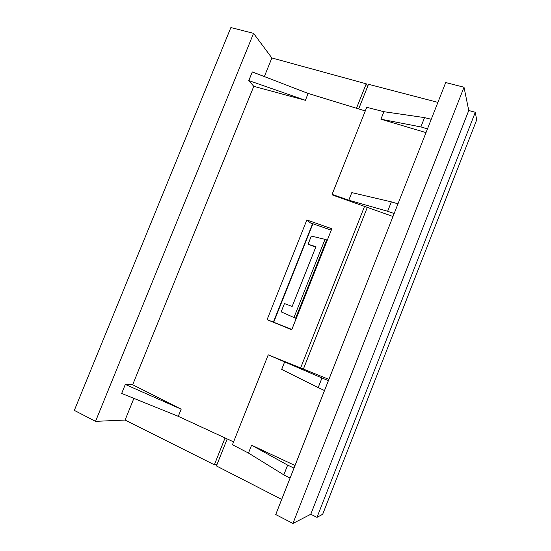 <?xml version="1.0" encoding="UTF-8"?>
<svg xmlns="http://www.w3.org/2000/svg" width="551" height="551" viewBox="0 0 551 551"><rect width="100%" height="100%" fill="white"/><g stroke="black" fill="none" stroke-linecap="round" stroke-linejoin="round"><path stroke-width="0.83" d="M367.31 207.383L303.415 368.991M364.535 206.398L300.66 367.868M267.09 319.656L291.72 329.787L331.833 228.768L306.852 219.98L267.09 319.656L291.851 329.457M308.147 93.443L305.385 100.31L248.79 80.584L252.303 71.933L308.147 93.443L365.292 110.951M248.79 80.584L253.784 86.335L305.385 100.31M125.318 384.433L181.176 409.179L178.297 416.336L121.661 393.435L125.318 384.433L132.667 384.756L253.784 86.335M181.176 409.179L132.667 384.756M273.482 321.88L312.617 223.672M178.297 416.336L233.59 441.881M331.275 230.166L310.413 222.907L306.852 219.98M133.879 398.38L125.091 420.048L214.367 464.796L217.108 464.245M225.07 437.949L214.367 464.796M367.613 86.514L366.236 83.8L356.483 108.251M366.236 83.8L271.891 57.972L264.349 76.575M74.323 410.385L230.876 27.55L253.563 33.356L95.53 421.357L74.323 410.385M271.891 57.972L253.563 33.356M125.091 420.048L95.53 421.357M427.473 128.879L420.874 126.93L424.539 117.611L383.909 111.695L380.927 119.209L426.006 132.612M420.874 126.93L380.927 119.209M333.362 195.329L332.088 194.386L348.797 200.199L351.807 192.609L391.355 201.866L387.642 211.281L348.797 200.199M383.909 111.695L366.732 107.321L332.088 194.386M324.518 390.542L318.175 387.615L321.97 377.986L268.227 354.844L232.453 444.747L248.48 453.053L251.593 445.208L295.026 465.505M318.175 387.615L281.671 369.397L284.75 361.635M290.06 478.116L283.806 474.866L287.65 465.12L251.593 445.208M283.806 474.866L248.48 453.053M268.227 354.844L328.906 379.384M293.959 317.521L281.148 311.852L284.44 303.58L292.168 306.452L315.943 246.669L308.064 244.251L311.329 236.055L325.007 239.361L293.959 317.521L296.218 318.45M325.007 239.361L326.695 239.926L295.598 318.223M397.967 203.863L391.355 201.866M431.24 119.305L424.539 117.611M394.158 213.547L387.642 211.281M294 468.102L287.65 465.12M328.417 380.638L321.97 377.986M326.695 239.926L327.232 240.346M308.064 244.251L315.737 247.179M475.293 112.287L316.997 517.368L310.792 514.255L468.756 110.503L475.293 112.287L476.677 119.898L322.686 514.269L316.997 517.368M358.68 108.926L368.502 84.282L437.9 102.376M281.685 499.399L216.433 465.946L227.198 438.927M273.785 322.004L312.92 223.782M464.011 87.23L445.704 82.547L275.727 514.544L292.946 523.45L464.011 87.23L468.756 110.503M292.946 523.45L310.792 514.255M332.783 195.123L392.994 216.502"/></g></svg>
